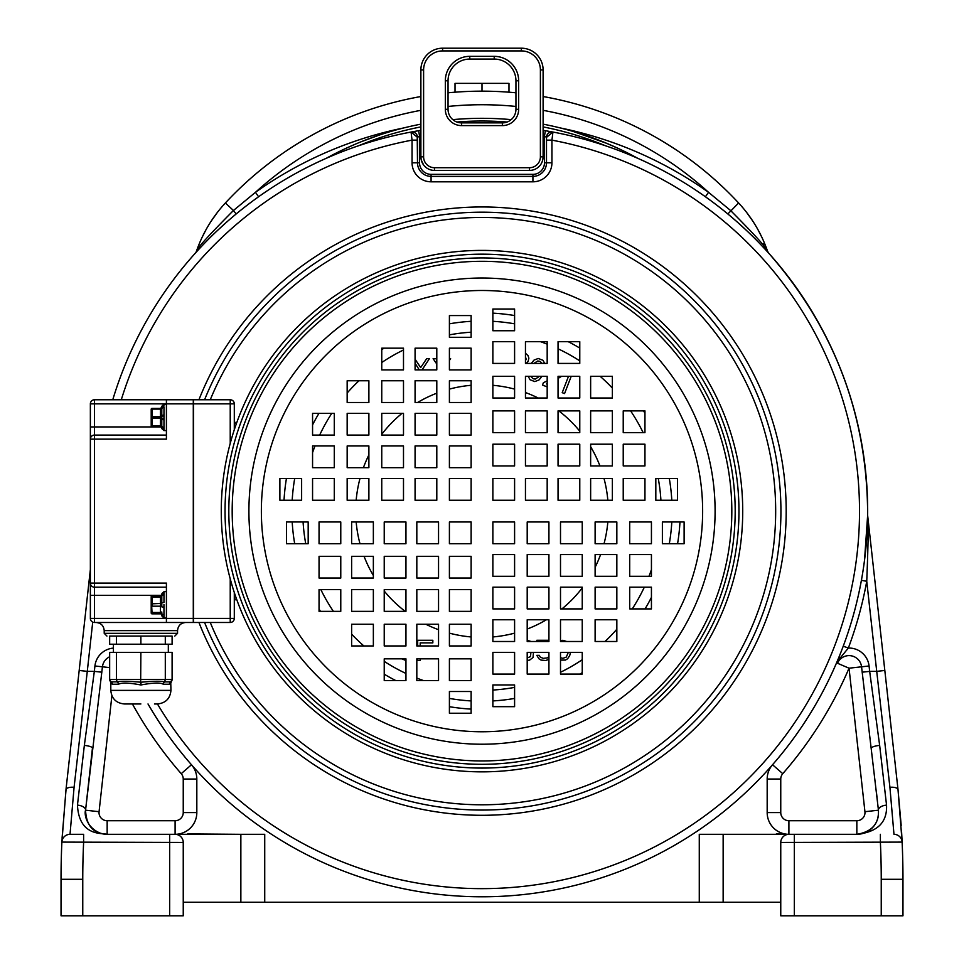 <?xml version="1.0" encoding="UTF-8"?>
<svg xmlns="http://www.w3.org/2000/svg" width="964" height="964" viewBox="0 0 964 964"><rect width="100%" height="100%" fill="white"/><g stroke="black" fill="none" stroke-linecap="round" stroke-linejoin="round"><path stroke-width="1.45" d="M482 91.158L482 83.362L508.98 83.362L508.98 92.195M455.02 92.195L455.02 83.362L482 83.362M767.236 250.315L767.561 251.267A135.791 135.791 0 0 0 738.617 202.982L740.485 205.031M746.546 212.321L752.896 221.25M757.993 229.721L762.054 237.674M763.126 243.892A13.58 3.868 158.2 0 1 765.235 244.989M101.654 833.619A21.726 21.726 0 0 0 107.161 834.318L240.855 834.318L187.655 833.92M776.345 833.92L788.793 834.318M408.013 902.22L408.628 902.22M410.531 902.22L413.749 902.22M417.749 902.22L419.292 902.22M423.823 902.22L539.84 902.22M544.359 902.22L545.913 902.22M549.914 902.22L553.131 902.22M555.035 902.22L555.662 902.22M780.756 902.22L699.274 902.22L699.274 834.318L856.839 834.318C877.445 832.101 887.338 822.364 886.543 805.109L879.65 745.377L869.661 671.366L876.722 671.366L866.744 581.292L861.406 580.316M264.726 902.22L240.855 902.22L240.855 834.318L264.726 834.318L264.726 902.22L699.274 902.22M240.855 902.22L183.244 902.22L183.244 915.8L61.033 915.8L61.033 879.301A814.785 814.785 0 0 1 61.877 842.102L61.925 841.102M420.882 110.33A336.773 336.773 0 0 0 255.448 192.33L258.593 196.752L254.086 200.018M252.942 200.849L247.194 205.175M234.132 215.671L230.589 218.671M225.516 223.118L216.767 231.143M214.996 232.83L212.996 234.758M209.586 238.12L206.537 241.205M203.814 244L201.994 245.916M201.428 246.519L199.379 248.7M197.692 250.544L196.403 251.953M195.596 252.833L195.331 253.134A5.435 5.435 21 0 0 196.439 251.267L196.439 251.267A5.435 5.435 0 0 1 195.331 253.134M863.045 833.414A21.726 21.726 0 0 1 856.839 834.318C871.83 831.836 879.023 823.798 878.445 810.206L861.563 666.811A12.592 12.592 0 0 0 837.475 663.244L840.56 657.544A5.435 2.94 22.5 0 0 838.246 658.858L838.572 658.063M838.933 657.195L839.331 656.207M839.789 655.098L840.295 653.821M840.873 652.339L841.56 650.592M842.367 648.483L843.151 646.434M862.406 574.58L863.238 569.363M863.467 567.856L863.949 564.555M864.539 560.096L867.648 515.234M543.106 110.33A336.773 336.773 0 0 1 708.552 192.33L730.555 210.489C754.908 234.987 767.248 248.592 767.561 251.267L768.669 253.134L767.561 251.267A5.435 5.435 139.3 0 0 768.669 253.134L768.404 252.845M767.597 251.953L766.296 250.52M764.585 248.676L762.524 246.471M760.018 243.832L759.174 242.964M757.403 241.145L754.354 238.06M750.944 234.698L748.811 232.649M747.172 231.083L738.448 223.07M737.532 222.262L733.387 218.659M716.806 205.175L711.48 201.163M708.287 198.825L705.407 196.752L708.552 192.33A391.095 391.095 0 0 0 560.325 127.947L561.494 128.248M633.36 155.951L637.638 158.253A323.193 323.193 0 0 0 543.106 124.151A323.193 323.193 0 0 1 637.638 158.253A385.66 385.66 0 0 1 769.055 768.682A385.66 385.66 0 0 1 148.01 703.961A385.66 385.66 0 0 0 867.66 511.125A385.66 385.66 0 0 0 552.938 132.044L551.938 140.142L551.938 162.808A19.015 19.015 0 0 1 532.923 181.81L431.077 181.81A19.015 19.015 0 0 1 412.062 162.808L412.062 140.142L411.062 132.044A5.435 5.435 0 0 1 417.496 137.382L419.533 136.057A380.238 380.238 0 0 1 420.882 135.84M543.106 135.84A380.238 380.238 0 0 1 544.467 136.057L545.359 130.694A385.66 385.66 0 0 0 543.106 130.333A385.66 385.66 0 0 1 545.359 130.694L552.938 132.044A5.435 5.435 180 0 0 546.504 137.382L546.504 162.808A13.58 13.58 0 0 1 532.923 176.388L431.077 176.388A13.58 13.58 0 0 1 417.496 162.808L417.496 137.382A5.435 5.435 76.6 0 0 411.062 132.044L418.641 130.694L411.074 132.044A385.66 385.66 0 0 0 112.764 399.771A385.66 385.66 0 0 1 326.362 158.253A323.193 323.193 0 0 1 420.882 124.151A323.193 323.193 0 0 0 326.362 158.253L334.098 154.144M840.56 657.544L848.344 648.061A391.095 391.095 0 0 0 866.744 581.292C869.853 502.581 866.889 523.862 867.672 515.656L884.819 670.462L867.672 515.656A5.435 5.435 0 0 1 867.648 515.005C867.395 415.339 834.402 328.049 768.669 253.134M888.688 705.395L890.025 717.373M892.182 736.906L895.291 764.934M881.241 915.8L881.241 879.301L902.967 879.301A814.785 814.785 0 0 0 902.075 841.09A814.785 814.785 0 0 1 902.967 879.301L902.967 915.8L780.756 915.8L780.756 842.464L902.123 842.102L898.014 789.612L901.183 825.425M901.617 832.318L902.003 839.487M862.153 672.197L869.661 671.366L869.07 665.979L849.043 668.197A399.241 399.241 0 0 1 782.768 773.682L772.538 764.753A21.726 21.726 0 0 0 767.175 779.045L767.175 812.592A21.726 21.726 0 0 0 788.901 834.318L723.145 834.318L723.145 902.22M62.07 838.21L66.203 787.648M68.769 764.44L71.842 736.677M73.385 722.771L75.325 705.25M92.725 622.105L87.278 671.366L79.181 670.462L90.363 569.483L65.986 789.612L61.877 842.102L183.244 842.464L183.244 902.22M201.946 237.674L206.007 229.721M211.104 221.25L217.454 212.321M223.503 205.043L225.383 202.982A135.791 135.791 0 0 0 196.439 251.267L196.499 251.074M197.018 249.592L198.331 246.085M403.675 127.947L403.675 127.947A391.095 391.095 0 0 0 255.448 192.33L233.445 210.489C209.019 235.071 196.68 248.664 196.439 251.267A135.791 135.791 0 0 1 225.383 202.982A350.354 350.354 0 0 1 420.882 96.533M233.445 210.477L236.168 213.972M727.832 213.972L738.617 202.982A350.354 350.354 0 0 0 543.106 96.533M515.945 92.809A350.354 350.354 0 0 0 448.043 92.809M632.661 155.578L632.023 155.252M631.926 155.192L630.36 154.385M630.263 154.324L625.744 152.047M619.671 149.107L606.681 143.335L573.267 131.478M572.158 131.14L566.507 129.562M396.541 129.815L390.203 131.622M388.564 132.116L385.07 133.189M384.564 133.357L379.539 134.984M379.238 135.093L360.849 141.877M355.053 144.299L344.112 149.203M343.473 149.504L341.702 150.36M341.557 150.432L335.086 153.638M452.815 119.632A323.193 323.193 0 0 1 511.185 119.632A323.193 323.193 0 0 0 452.815 119.632M765.524 245.736L765.886 246.663M765.97 246.88L766.633 248.652M898.014 789.612L884.819 670.462L876.722 671.366L889.917 787.299A8.146 3.205 -6.3 0 1 898.014 789.612M787.323 834.475L788.624 834.33A8.146 8.146 0 0 0 780.756 842.464L780.876 841.054M781.238 839.704L781.768 838.523M782.431 837.511L783.214 836.644M783.383 836.475L784.081 835.896M784.118 835.872L784.853 835.402M785.058 835.282L786.142 834.8M902.123 842.102A814.785 814.785 0 0 1 902.967 879.301A814.785 814.785 0 0 0 902.123 842.102A8.146 8.146 177.8 0 0 893.977 834.318A8.146 8.146 0 0 1 902.123 842.102A8.146 8.146 177.8 0 0 893.977 834.318L889.917 787.299M877.469 801.47L876.589 793.541M782.768 773.682A8.146 8.146 0 0 0 780.756 779.045L780.756 812.592A8.146 8.146 0 0 0 788.901 820.738L856.839 820.738A8.146 8.146 0 0 0 864.937 811.7L849.043 668.197L837.475 663.244L838.246 658.858M111.896 695.731L99.063 811.7A8.146 8.146 0 0 0 107.161 820.738L175.099 820.738A8.146 8.146 0 0 0 183.244 812.592L183.244 779.045A8.146 8.146 0 0 0 181.232 773.682L191.462 764.753A21.726 21.726 0 0 1 196.825 779.045L196.825 812.592A21.726 21.726 0 0 1 175.099 834.318L176.617 834.463M107.161 820.738L107.161 834.318C102.124 832.896 79.036 836.535 77.457 805.109A8.146 4.169 6.3 0 1 85.555 810.206C83.976 814.484 86.929 828.739 101.654 833.619L107.161 834.318C103.497 833.474 86.7 834.8 85.555 810.206L102.437 666.811A12.592 12.592 0 0 1 109.655 656.773M77.457 805.109L84.35 745.377L94.339 671.366L87.278 671.366L74.083 787.287L70.023 834.318A8.146 8.146 0 0 0 61.877 842.102A814.785 814.785 0 0 0 61.033 879.301L82.759 879.301L82.759 915.8L82.759 879.301A793.059 793.059 0 0 1 83.615 842.464L83.615 834.318L70.023 834.318A8.146 8.146 90 0 0 61.877 842.102A8.146 8.146 90 0 1 70.023 834.318M176.677 834.475L175.376 834.33A8.146 8.146 0 0 1 183.244 842.464L183.124 841.054M177.858 834.8L178.943 835.282M179.147 835.402L179.882 835.872M179.919 835.896L180.617 836.475M180.786 836.644L181.569 837.511M182.232 838.523L182.762 839.704M183.244 915.8L183.244 842.464M101.847 672.197L94.339 671.366L94.93 665.979L109.655 667.606M84.35 745.377A8.146 1.771 6.3 0 1 92.448 748.052L92.279 749.534M87.435 793.324L86.435 802.325M868.998 830.606A21.726 21.726 0 0 0 878.325 815.821M864.937 811.7L878.445 810.206A8.146 4.169 -6.3 0 1 886.543 805.109M471.131 385.299A126.296 126.296 0 0 0 449.405 389.107M436.8 393.192A126.296 126.296 0 0 0 417.605 402.482M402.06 413.351A126.296 126.296 0 0 0 381.756 434.306M368.887 454.948A126.296 126.296 0 0 0 363.416 467.673M359.982 478.53A126.296 126.296 0 0 0 356.174 500.256M356.174 521.982A126.296 126.296 0 0 0 359.982 543.72M364.067 556.312A126.296 126.296 0 0 0 373.357 575.52M384.226 591.065A126.296 126.296 0 0 0 405.181 611.357M425.823 624.238A126.296 126.296 0 0 0 438.548 629.709M449.405 633.143A126.296 126.296 0 0 0 471.131 636.951M492.869 636.951A126.296 126.296 0 0 0 514.595 633.143M527.2 629.058A126.296 126.296 0 0 0 546.395 619.768M561.94 608.899A126.296 126.296 0 0 0 582.244 587.944M595.113 567.302A126.296 126.296 0 0 0 600.584 554.577M604.018 543.72A126.296 126.296 0 0 0 607.826 521.982M607.826 500.256A126.296 126.296 0 0 0 604.018 478.53M599.933 465.925A126.296 126.296 0 0 0 590.643 446.73M579.774 431.185A126.296 126.296 0 0 0 558.819 410.881M538.177 398.012A126.296 126.296 0 0 0 525.452 392.541M514.595 389.107A126.296 126.296 0 0 0 492.869 385.299M303.082 521.982A179.256 179.256 0 0 0 305.733 543.72M320.855 589.631A179.256 179.256 0 0 0 333.399 611.357M351.631 634.155A179.256 179.256 0 0 0 363.886 645.964M384.226 661.364A179.256 179.256 0 0 0 405.952 673.45M416.822 678.102A179.256 179.256 0 0 0 423.485 680.56M492.869 690.043A179.256 179.256 0 0 0 514.595 687.392M560.506 672.269A179.256 179.256 0 0 0 582.244 659.725M605.031 641.494A179.256 179.256 0 0 0 616.84 629.239M632.239 608.899A179.256 179.256 0 0 0 644.326 587.172M648.977 576.303A179.256 179.256 0 0 0 651.435 569.64M312.565 452.61A179.256 179.256 0 0 1 315.023 445.946M319.674 435.077A179.256 179.256 0 0 1 331.761 413.351M347.161 393.011A179.256 179.256 0 0 1 358.969 380.756M381.756 362.512A179.256 179.256 0 0 1 403.494 349.98M449.405 334.857A179.256 179.256 0 0 1 471.131 332.206M540.515 341.69A179.256 179.256 0 0 1 547.178 344.148M558.048 348.799A179.256 179.256 0 0 1 579.774 360.885M600.114 376.285A179.256 179.256 0 0 1 612.369 388.094M630.601 410.881A179.256 179.256 0 0 1 643.145 432.619M658.267 478.53A179.256 179.256 0 0 1 660.918 500.256M292.2 521.982A190.113 190.113 0 0 0 294.695 543.72M319.048 609.043A190.113 190.113 0 0 0 320.458 611.357M384.226 674.173A190.113 190.113 0 0 0 395.77 680.56M449.405 698.43A190.113 190.113 0 0 0 471.131 700.924M492.869 700.924A190.113 190.113 0 0 0 514.595 698.43M579.93 674.077A190.113 190.113 0 0 0 582.244 672.667M645.049 608.899A190.113 190.113 0 0 0 651.435 597.355M669.305 543.72A190.113 190.113 0 0 0 671.8 521.982M292.2 500.256A190.113 190.113 0 0 1 294.695 478.53M312.565 424.895A190.113 190.113 0 0 1 318.951 413.351M381.756 349.583A190.113 190.113 0 0 1 384.07 348.173M449.405 323.82A190.113 190.113 0 0 1 471.131 321.313M492.869 321.313A190.113 190.113 0 0 1 514.595 323.82M568.23 341.69A190.113 190.113 0 0 1 579.774 348.076M643.542 410.881A190.113 190.113 0 0 1 644.952 413.195M669.305 478.53A190.113 190.113 0 0 1 671.8 500.256M449.405 706.696A198.259 198.259 0 0 0 471.131 709.094M677.572 543.72A198.259 198.259 0 0 0 679.969 521.982M284.031 500.256A198.259 198.259 0 0 1 286.428 478.53M492.869 313.155A198.259 198.259 0 0 1 514.595 315.553M431.077 181.81L431.077 176.388A13.58 13.58 0 0 1 417.496 162.808L417.219 135.659M532.923 181.81L532.923 174.351A11.544 11.544 0 0 0 544.467 162.808L544.467 136.057L546.504 137.382L546.504 162.808L551.938 162.808M540.394 164.989A13.58 13.58 0 0 1 529.525 170.423A13.58 13.58 0 0 0 543.106 156.843L543.106 69.926A21.726 21.726 0 0 0 521.379 48.2L442.609 48.2A21.726 21.726 0 0 0 420.882 69.926L420.882 156.843A13.58 13.58 0 0 0 434.463 170.423A13.58 13.58 0 0 1 423.606 164.989L421.304 160.157M541.925 162.374L542.696 160.157M542.816 159.626L543.106 156.843A13.58 13.58 0 0 1 529.525 170.423L434.463 170.423L434.463 167.7L529.525 167.7A10.869 10.869 0 0 0 540.394 156.843L543.106 156.843M540.394 156.843L540.394 69.926A19.015 19.015 0 0 0 521.379 50.911L442.609 50.911A19.015 19.015 0 0 0 423.606 69.926L423.606 156.843L420.882 156.843L421.172 159.626M469.769 59.069A21.726 21.726 0 0 0 448.043 80.795A21.726 21.726 0 0 1 469.769 59.069L494.219 59.069A21.726 21.726 0 0 1 515.945 80.795L515.945 109.306A13.58 13.58 0 0 1 502.365 122.886L461.623 122.886A13.58 13.58 0 0 1 448.043 109.306A13.58 13.58 0 0 0 461.623 122.886A13.58 13.58 0 0 1 448.043 109.306L448.043 80.795A21.726 21.726 0 0 1 469.769 59.069L469.769 56.346L494.219 56.346A24.449 24.449 0 0 1 518.656 80.795L518.656 109.306A16.292 16.292 0 0 1 502.365 125.609L461.623 125.609A16.292 16.292 0 0 1 445.332 109.306L445.332 80.795A24.449 24.449 0 0 1 469.769 56.346A24.449 24.449 0 0 0 445.332 80.795L448.043 80.795M418.641 130.694A385.66 385.66 0 0 1 420.882 130.333A385.66 385.66 0 0 0 418.641 130.694L419.533 136.057L419.533 162.808L412.062 162.808M545.359 130.694L552.926 132.044A5.435 5.435 0 0 0 546.504 137.382A5.435 5.435 0 0 1 552.938 132.044L546.504 137.382M401.735 658.834L405.952 660.497M417.689 658.834L417.689 660.497L420.208 660.497L420.208 658.834M420.208 645.964L420.208 642.88L432.836 642.88L432.836 640.289L417.689 640.289L417.689 645.964M527.2 660.497L529.67 660.075L533.032 657.496L533.453 652.351M531.164 641.494L527.2 640.289M530.923 652.351L530.501 656.629L527.2 657.918M548.926 640.289L536.815 640.289L536.815 641.494M548.926 656.58L547.347 657.918L543.142 658.352L540.189 657.062L539.346 655.339L536.815 655.339L538.924 658.786L541.033 660.075L545.66 660.497L548.926 659.364M566.699 641.494L562.916 640.289L560.506 640.711M560.506 660.087L565.446 660.075L567.555 658.786L569.652 655.773L570.495 652.351M568.326 652.351L566.29 657.062L562.916 658.352L560.506 657.713M422.063 369.899L429.426 358.656L426.666 358.656L420.678 367.585L415.074 359.223M415.074 363.271L419.304 369.899M449.405 360.428L450.622 358.656L449.405 358.656M436.8 360.03L435.885 358.656L433.113 358.656L436.8 364.067M525.452 356.716L526.175 359.259L525.452 360.584M526.392 363.416L528.176 361.114L528.875 358.126L528.031 355.632L525.452 353.222M544.72 363.416L542.973 360.295L538.249 358.475L533.996 360.102L531.272 363.416M528.188 376.285L530.055 379.756L534.791 381.575L539.033 379.961L541.973 376.285M539.551 376.285L535.309 379.069L533.152 378.78L530.622 376.285M533.875 363.416L537.731 360.994L539.888 361.283L542.202 363.416M547.178 380.876L543.395 382.72L542.491 385.082L547.178 386.889M558.048 378.442L561.638 376.285M547.178 384.178L546.552 383.937L547.178 383.636M568.507 376.285L562.205 392.673L564.567 393.577L571.218 376.285M492.869 500.256L514.595 500.256L514.595 478.53L492.869 478.53L492.869 500.256M492.869 465.925L514.595 465.925L514.595 444.199L492.869 444.199L492.869 465.925M492.869 432.619L514.595 432.619L514.595 410.881L492.869 410.881L492.869 432.619M492.869 398.012L514.595 398.012L514.595 376.285L492.869 376.285L492.869 398.012M492.869 363.416L514.595 363.416L514.595 341.69L492.869 341.69L492.869 363.416M492.869 330.736L514.595 330.736L514.595 309.01L492.869 309.01L492.869 330.736M547.178 500.256L547.178 478.53L525.452 478.53L525.452 500.256L547.178 500.256M547.178 465.925L547.178 444.199L525.452 444.199L525.452 465.925L547.178 465.925M547.178 432.619L547.178 410.881L525.452 410.881L525.452 432.619L547.178 432.619M547.178 398.012L547.178 376.285L525.452 376.285L525.452 398.012L547.178 398.012M547.178 363.416L547.178 341.69L525.452 341.69L525.452 363.416L547.178 363.416M558.048 500.256L579.774 500.256L579.774 478.53L558.048 478.53L558.048 500.256M558.048 465.925L579.774 465.925L579.774 444.199L558.048 444.199L558.048 465.925M558.048 432.619L579.774 432.619L579.774 410.881L558.048 410.881L558.048 432.619M558.048 398.012L579.774 398.012L579.774 376.285L558.048 376.285L558.048 398.012M558.048 363.416L579.774 363.416L579.774 341.69L558.048 341.69L558.048 363.416M612.369 500.256L612.369 478.53L590.643 478.53L590.643 500.256L612.369 500.256M612.369 465.925L612.369 444.199L590.643 444.199L590.643 465.925L612.369 465.925M612.369 432.619L612.369 410.881L590.643 410.881L590.643 432.619L612.369 432.619M612.369 398.012L612.369 376.285L590.643 376.285L590.643 398.012L612.369 398.012M623.226 500.256L644.952 500.256L644.952 478.53L623.226 478.53L623.226 500.256M623.226 465.925L644.952 465.925L644.952 444.199L623.226 444.199L623.226 465.925M623.226 432.619L644.952 432.619L644.952 410.881L623.226 410.881L623.226 432.619M677.547 500.256L677.547 478.53L655.821 478.53L655.821 500.256L677.547 500.256M492.869 521.982L492.869 543.72L514.595 543.72L514.595 521.982L492.869 521.982M527.2 521.982L527.2 543.72L548.926 543.72L548.926 521.982L527.2 521.982M560.506 521.982L560.506 543.72L582.244 543.72L582.244 521.982L560.506 521.982M595.113 521.982L595.113 543.72L616.84 543.72L616.84 521.982L595.113 521.982M629.709 521.982L629.709 543.72L651.435 543.72L651.435 521.982L629.709 521.982M662.376 521.982L662.376 543.72L684.115 543.72L684.115 521.982L662.376 521.982M492.869 576.303L514.595 576.303L514.595 554.577L492.869 554.577L492.869 576.303M527.2 576.303L548.926 576.303L548.926 554.577L527.2 554.577L527.2 576.303M560.506 576.303L582.244 576.303L582.244 554.577L560.506 554.577L560.506 576.303M595.113 576.303L616.84 576.303L616.84 554.577L595.113 554.577L595.113 576.303M629.709 576.303L651.435 576.303L651.435 554.577L629.709 554.577L629.709 576.303M492.869 587.172L492.869 608.899L514.595 608.899L514.595 587.172L492.869 587.172M527.2 587.172L527.2 608.899L548.926 608.899L548.926 587.172L527.2 587.172M560.506 587.172L560.506 608.899L582.244 608.899L582.244 587.172L560.506 587.172M595.113 587.172L595.113 608.899L616.84 608.899L616.84 587.172L595.113 587.172M629.709 587.172L629.709 608.899L651.435 608.899L651.435 587.172L629.709 587.172M492.869 641.494L514.595 641.494L514.595 619.768L492.869 619.768L492.869 641.494M527.2 641.494L548.926 641.494L548.926 619.768L527.2 619.768L527.2 641.494M560.506 641.494L582.244 641.494L582.244 619.768L560.506 619.768L560.506 641.494M595.113 641.494L616.84 641.494L616.84 619.768L595.113 619.768L595.113 641.494M492.869 652.351L492.869 674.077L514.595 674.077L514.595 652.351L492.869 652.351M527.2 652.351L527.2 674.077L548.926 674.077L548.926 652.351L527.2 652.351M560.506 652.351L560.506 674.077L582.244 674.077L582.244 652.351L560.506 652.351M492.869 706.672L514.595 706.672L514.595 684.946L492.869 684.946L492.869 706.672M471.131 521.982L449.405 521.982L449.405 543.72L471.131 543.72L471.131 521.982M471.131 556.312L449.405 556.312L449.405 578.051L471.131 578.051L471.131 556.312M471.131 589.631L449.405 589.631L449.405 611.357L471.131 611.357L471.131 589.631M471.131 624.238L449.405 624.238L449.405 645.964L471.131 645.964L471.131 624.238M471.131 658.834L449.405 658.834L449.405 680.56L471.131 680.56L471.131 658.834M471.131 691.501L449.405 691.501L449.405 713.24L471.131 713.24L471.131 691.501M416.822 521.982L416.822 543.72L438.548 543.72L438.548 521.982L416.822 521.982M416.822 556.312L416.822 578.051L438.548 578.051L438.548 556.312L416.822 556.312M416.822 589.631L416.822 611.357L438.548 611.357L438.548 589.631L416.822 589.631M416.822 624.238L416.822 645.964L438.548 645.964L438.548 624.238L416.822 624.238M416.822 658.834L416.822 680.56L438.548 680.56L438.548 658.834L416.822 658.834M405.952 521.982L384.226 521.982L384.226 543.72L405.952 543.72L405.952 521.982M405.952 556.312L384.226 556.312L384.226 578.051L405.952 578.051L405.952 556.312M405.952 589.631L384.226 589.631L384.226 611.357L405.952 611.357L405.952 589.631M405.952 624.238L384.226 624.238L384.226 645.964L405.952 645.964L405.952 624.238M405.952 658.834L384.226 658.834L384.226 680.56L405.952 680.56L405.952 658.834M351.631 521.982L351.631 543.72L373.357 543.72L373.357 521.982L351.631 521.982M351.631 556.312L351.631 578.051L373.357 578.051L373.357 556.312L351.631 556.312M351.631 589.631L351.631 611.357L373.357 611.357L373.357 589.631L351.631 589.631M351.631 624.238L351.631 645.964L373.357 645.964L373.357 624.238L351.631 624.238M340.774 521.982L319.048 521.982L319.048 543.72L340.774 543.72L340.774 521.982M340.774 556.312L319.048 556.312L319.048 578.051L340.774 578.051L340.774 556.312M340.774 589.631L319.048 589.631L319.048 611.357L340.774 611.357L340.774 589.631M286.453 521.982L286.453 543.72L308.179 543.72L308.179 521.982L286.453 521.982M471.131 500.256L471.131 478.53L449.405 478.53L449.405 500.256L471.131 500.256M436.8 500.256L436.8 478.53L415.074 478.53L415.074 500.256L436.8 500.256M403.494 500.256L403.494 478.53L381.756 478.53L381.756 500.256L403.494 500.256M368.887 500.256L368.887 478.53L347.161 478.53L347.161 500.256L368.887 500.256M334.291 500.256L334.291 478.53L312.565 478.53L312.565 500.256L334.291 500.256M301.624 500.256L301.624 478.53L279.885 478.53L279.885 500.256L301.624 500.256M471.131 445.946L449.405 445.946L449.405 467.673L471.131 467.673L471.131 445.946M436.8 445.946L415.074 445.946L415.074 467.673L436.8 467.673L436.8 445.946M403.494 445.946L381.756 445.946L381.756 467.673L403.494 467.673L403.494 445.946M368.887 445.946L347.161 445.946L347.161 467.673L368.887 467.673L368.887 445.946M334.291 445.946L312.565 445.946L312.565 467.673L334.291 467.673L334.291 445.946M471.131 435.077L471.131 413.351L449.405 413.351L449.405 435.077L471.131 435.077M436.8 435.077L436.8 413.351L415.074 413.351L415.074 435.077L436.8 435.077M403.494 435.077L403.494 413.351L381.756 413.351L381.756 435.077L403.494 435.077M368.887 435.077L368.887 413.351L347.161 413.351L347.161 435.077L368.887 435.077M334.291 435.077L334.291 413.351L312.565 413.351L312.565 435.077L334.291 435.077M471.131 380.756L449.405 380.756L449.405 402.482L471.131 402.482L471.131 380.756M436.8 380.756L415.074 380.756L415.074 402.482L436.8 402.482L436.8 380.756M403.494 380.756L381.756 380.756L381.756 402.482L403.494 402.482L403.494 380.756M368.887 380.756L347.161 380.756L347.161 402.482L368.887 402.482L368.887 380.756M471.131 369.899L471.131 348.173L449.405 348.173L449.405 369.899L471.131 369.899M436.8 369.899L436.8 348.173L415.074 348.173L415.074 369.899L436.8 369.899M403.494 369.899L403.494 348.173L381.756 348.173L381.756 369.899L403.494 369.899M471.131 315.577L449.405 315.577L449.405 337.304L471.131 337.304L471.131 315.577M221.274 511.125A260.726 260.726 0 0 1 482 250.399A260.726 260.726 0 0 1 742.726 511.125A260.726 260.726 0 0 1 482 771.851A260.726 260.726 0 0 1 221.274 511.125A260.726 260.726 0 0 1 482 250.399A260.726 260.726 0 0 1 742.726 511.125M228.817 511.125A253.183 253.183 0 0 0 482 764.307A253.183 253.183 0 0 0 735.183 511.125A253.183 253.183 0 0 0 482 257.942A253.183 253.183 0 0 0 228.817 511.125A253.183 253.183 0 0 0 482 764.307A253.183 253.183 0 0 0 735.183 511.125A253.183 253.183 0 0 0 482 257.942A253.183 253.183 0 0 0 228.817 511.125M193.294 403.844L166.411 403.844L166.411 439.15L94.436 439.15L94.436 587.172A4.073 4.073 0 0 1 90.363 583.1L90.363 403.844A4.073 4.073 0 0 1 94.436 399.771L94.436 403.844L166.411 403.844L166.411 399.771L193.294 399.771L193.294 622.479L94.436 622.479A4.073 4.073 0 0 1 90.363 618.406L90.363 583.1L166.411 583.1L166.411 618.406L94.436 618.406L94.436 587.172L166.411 587.172M166.411 622.479L166.411 618.406L193.294 618.406M90.363 618.406L94.436 618.406L94.436 622.479M109.655 636.059L136.816 636.059L116.451 636.059L116.451 644.205L109.655 644.205L109.655 636.059M127.296 636.059L122.802 636.059M165.302 644.205L165.302 636.059L172.098 636.059L172.098 644.205L116.451 644.205M165.302 636.059L160.627 636.059M136.816 636.059L170.098 636.059M140.877 636.059L140.877 644.205M170.773 683.09L170.953 690.381C170.146 698.623 165.615 703.154 157.373 703.961L154.457 703.961M140.877 703.961L124.38 703.961C116.138 703.154 111.607 698.623 110.8 690.381L170.953 690.381M140.877 652.351L140.66 682.223C129.272 681.114 121.428 681.006 117.138 681.873L111.041 681.873L109.655 679.512A2.711 2.711 0 0 0 111.041 681.873L109.655 679.512L109.655 652.351L172.098 652.351L172.098 679.512A2.711 2.711 0 0 1 170.712 681.885L171.52 681.187L170.953 682.849L169.459 684.247L163.265 684.247C160.602 682.452 153.204 682.681 141.069 684.946L140.684 684.946C129.128 682.729 121.741 682.488 118.5 684.247L112.294 684.247L110.8 682.849L110.8 690.381M116.451 652.351L116.451 679.512L109.655 679.512A2.711 2.711 0 0 0 110.378 681.343L111.041 681.873A2.711 2.543 -60.6 0 1 112.294 684.247L112.366 684.295M165.302 652.351L165.302 679.512L116.451 679.512L117.138 681.873A2.711 1.988 -104.7 0 1 118.5 684.247M140.877 682.223L141.069 684.946M169.459 684.247A2.711 2.543 -119.4 0 1 170.712 681.885L164.615 681.885C160.94 680.982 153.107 681.102 141.093 682.223M164.615 681.873A2.711 1.988 -75.3 0 0 163.265 684.247M113.427 652.351L113.427 644.205M168.326 652.351L168.326 644.205M164.615 681.885L165.302 679.512L172.098 679.512A2.711 2.711 0 0 1 171.387 681.343L171.472 681.247M94.436 399.771L166.411 399.771M90.363 403.844L94.436 403.844L94.436 426.932L161.47 426.932M166.411 435.077L94.436 435.077L94.436 439.15L90.363 439.15A4.073 4.073 0 0 1 94.436 435.077L94.436 426.932L90.363 426.932M166.411 430.595L163.964 430.595L163.952 428.04A2.169 1.747 3.3 0 1 161.783 426.377L161.783 418.725L163.952 418.87L163.964 415.002L163.952 415.978L161.783 416.123L161.795 409.073A2.169 1.651 0 0 1 163.964 407.423L163.952 406.808A2.169 1.747 -3.4 0 0 161.783 408.471L161.783 407.169A2.169 1.988 4.9 0 1 163.952 405.362A2.169 1.988 -175.1 0 0 163.422 405.41M166.411 404.253L163.964 404.253L161.795 406.422M161.783 408.471A1.362 0.675 180 0 1 160.434 409.085L152.011 409.085L152.011 408.411A0.819 0.819 0 0 0 151.203 409.122L151.203 409.218A0.819 0.819 0 0 1 152.011 408.411L160.434 408.411L161.783 407.169L160.434 408.411L160.434 418.099L161.795 419.448L163.964 419.846L163.952 418.87M162.326 426.859A2.169 1.651 180 0 0 163.964 427.426A2.169 1.651 0 0 1 161.795 425.775L161.783 426.377A1.362 0.675 180 0 0 160.434 425.763L152.011 425.763L152.011 418.099L160.434 418.099L160.434 426.437L161.795 427.799A2.169 2.049 0 0 0 163.964 429.848L163.964 429.848M163.964 407.423L163.964 415.002L161.795 415.4L161.783 418.725M161.783 407.109L161.795 407.049A2.169 2.049 0 0 1 163.964 405.001L163.964 404.253M161.783 416.123A1.362 0.675 180 0 1 160.434 416.749L152.011 416.749L151.203 417.147L151.203 420.027L151.203 411.833L151.203 425.63A0.819 0.819 0 0 0 152.011 426.437L160.434 426.437L161.783 427.679L161.783 426.377L161.783 427.679A2.169 1.988 -4.9 0 0 163.952 429.486A2.169 1.988 175.1 0 1 163.518 429.45M151.203 414.821L151.203 422.099M151.203 421.907L151.203 421.244M151.203 421.027L151.203 420.135M151.203 425.63L151.203 425.63A0.819 0.819 0 0 0 152.011 426.437L151.203 425.353M166.411 617.996L163.964 617.996L163.94 604.536M166.411 591.655L163.964 591.655L161.795 594.451A2.169 2.049 180 0 1 163.964 592.402L163.964 591.655M163.964 594.824L163.964 592.402A2.169 2.049 0 0 0 161.795 594.451L161.795 594.451A1.362 1.362 0 0 1 160.434 595.812L152.011 595.812L160.434 595.812L160.434 597.162A1.362 0.675 0 0 0 161.795 596.487L161.795 602.801L161.795 596.475A2.169 1.651 -0 0 1 163.964 594.824L163.964 602.404L161.795 602.801L163.964 602.404M161.783 615.14L161.795 615.189A2.169 2.049 0 0 0 163.964 617.249M161.795 612.61L161.795 613.152A2.169 1.651 0 0 0 163.964 614.827M151.203 596.62L151.203 612.08L152.011 613.839A0.819 0.819 0 0 1 151.203 613.032L151.203 603.874L151.203 613.032A0.819 0.819 0 0 0 152.011 613.839L160.434 613.839A1.362 1.362 0 0 1 161.795 615.201L161.795 615.201A1.362 1.362 0 0 0 160.434 613.839L160.434 597.162L152.011 597.162L152.011 595.812A0.819 0.819 0 0 0 151.203 596.62A0.819 0.819 0 0 1 152.011 595.812A0.819 0.819 0 0 0 151.203 596.62A0.819 0.819 0 0 1 152.011 595.812M161.783 613.875L161.795 611.959M151.203 603.874L160.434 603.464A1.362 0.675 0 0 0 161.795 602.789L161.795 606.85L163.964 607.248M151.203 612.935L151.203 612.08M161.795 613.297A2.169 1.651 180 0 1 161.795 613.176A1.362 0.675 0 0 0 160.434 612.477L152.011 612.477L151.203 596.716M230.227 443.356L230.227 403.844L193.571 403.844L193.571 399.771L230.227 399.771A4.073 4.073 0 0 1 234.3 403.844A4.073 4.073 0 0 0 230.227 399.771L230.227 403.844L234.3 403.844L234.3 429.715M234.3 592.535L234.3 618.406L230.227 618.406L230.227 622.479L193.571 622.479L193.571 403.844M234.3 420.135A4.073 4.073 0 0 0 236.373 423.678M234.3 602.102A4.073 4.073 0 0 1 236.373 598.56M234.3 618.406A4.073 4.073 0 0 1 230.227 622.479A4.073 4.073 0 0 0 234.3 618.406M231.336 208.513L228.372 205.754M637.638 158.253A385.66 385.66 0 0 1 769.055 768.682A385.66 385.66 0 0 1 148.01 703.961M112.764 399.771A385.66 385.66 0 0 1 326.362 158.253M358.704 145.697A320.482 320.482 0 0 1 420.882 126.911M456.852 122.018A320.482 320.482 0 0 1 507.136 122.018M543.106 126.911A320.482 320.482 0 0 1 605.296 145.697M181.232 773.682A399.241 399.241 0 0 1 132.417 703.961M233.445 210.489L225.383 202.982M515.945 106.45A336.773 336.773 0 0 0 448.043 106.45M788.624 834.33A8.146 8.146 0 0 0 780.756 842.464M794.336 834.318L794.336 915.8M880.385 834.318L880.385 842.464A793.059 793.059 0 0 1 881.241 879.301M871.552 748.052A8.146 1.771 -6.3 0 1 879.65 745.377M869.07 665.979A20.148 20.148 0 0 0 848.344 648.061L843.247 646.157M767.175 779.045L780.756 779.045M767.175 812.592L780.756 812.592M788.901 834.318L788.901 820.738M196.825 812.592L183.244 812.592M196.825 779.045L183.244 779.045M169.664 915.8L169.664 834.318L175.099 834.318L175.099 820.738M92.448 748.052L85.567 810.194L99.063 811.7M94.93 665.979A20.148 20.148 0 0 1 113.427 648.109M74.083 787.299A8.146 3.205 -173.7 0 0 65.986 789.612L66.167 787.889M856.839 834.318L856.839 820.738M193.294 564.88A293.671 293.671 0 0 0 193.571 566.314M210.26 622.479A293.671 293.671 0 0 0 775.671 511.125A293.671 293.671 0 0 0 210.26 399.771M193.571 455.924A293.671 293.671 0 0 0 193.294 457.37M193.294 588.63A298.924 298.924 0 0 0 193.571 589.631M204.585 622.479A298.924 298.924 0 0 0 780.924 511.125A298.924 298.924 0 0 0 204.585 399.771M193.571 432.619A298.924 298.924 0 0 0 193.294 433.619M193.294 415.315A304.19 304.19 0 0 1 193.571 414.508M198.933 399.771A304.19 304.19 0 0 1 786.19 511.125A304.19 304.19 0 0 1 198.933 622.479M193.571 607.742A304.19 304.19 0 0 1 193.294 606.934M417.496 140.142L412.062 140.142A377.514 377.514 0 0 0 121.283 399.771M157.445 703.961A377.514 377.514 0 0 0 791.324 727.543A377.514 377.514 0 0 0 551.938 140.142L546.504 140.142M532.923 174.351L431.077 174.351L431.077 176.388A13.58 13.58 0 0 1 417.496 162.808M411.062 132.044A5.435 5.435 76.6 0 1 417.496 137.382L411.062 132.044L413.99 132.297M544.467 162.808L546.504 162.808M431.077 174.351A11.544 11.544 0 0 1 419.533 162.808M521.379 50.911L521.379 48.2A21.726 21.726 0 0 1 543.106 69.926L540.394 69.926L540.394 135.406M423.606 156.843A10.869 10.869 0 0 0 434.463 167.7M529.525 167.7L529.525 170.423M423.606 135.406L423.606 69.926L420.882 69.926M494.219 56.346L494.219 59.069A21.726 21.726 0 0 1 515.945 80.795L518.656 80.795M518.656 109.306L515.945 109.306A13.58 13.58 0 0 1 502.365 122.886L502.365 125.609M461.623 125.609L461.623 122.886M445.332 109.306L448.043 109.306M442.609 50.911L442.609 48.2M702.636 511.125A220.636 220.636 0 0 0 482 290.489A220.636 220.636 0 0 0 261.365 511.125A220.636 220.636 0 0 0 482 731.76A220.636 220.636 0 0 0 702.636 511.125M225.046 511.125A256.954 256.954 0 0 1 482 254.171A256.954 256.954 0 0 1 738.954 511.125A256.954 256.954 0 0 1 482 768.079A256.954 256.954 0 0 1 225.046 511.125M232.179 511.125A249.821 249.821 0 0 0 482 760.945A249.821 249.821 0 0 0 731.821 511.125A249.821 249.821 0 0 0 482 261.304A249.821 249.821 0 0 0 232.179 511.125M248.905 511.125A233.095 233.095 0 0 0 482 744.22A233.095 233.095 0 0 0 715.095 511.125A233.095 233.095 0 0 0 482 278.03A233.095 233.095 0 0 0 248.905 511.125M90.363 595.318L161.47 595.318M185.691 622.479C180.738 622.961 178.027 625.672 177.545 630.625L104.208 630.625C103.726 625.672 101.015 622.961 96.063 622.479M177.545 630.625L177.545 633.336L104.208 633.336L106.932 636.059M140.66 682.235L140.684 684.946M109.655 679.512A2.711 2.711 0 0 0 110.378 681.343M163.964 427.426L163.964 419.846M160.434 408.411L161.783 407.169L160.434 408.411M160.434 426.437L161.783 427.679M151.203 409.218A0.819 0.819 0 0 1 152.011 408.411A0.819 0.819 0 0 0 151.203 409.122M151.203 417.701L152.011 418.099L152.011 409.085L151.203 409.495M163.964 617.996L161.795 615.201A1.362 1.362 0 0 0 160.434 613.839M160.434 606.187A1.362 0.675 180 0 1 161.795 606.862A1.362 0.675 0 0 0 160.434 606.187L152.011 606.187L152.011 597.162L151.203 597.572M161.795 602.789A1.362 0.675 180 0 1 160.434 603.464M161.795 596.487A1.362 0.675 180 0 1 160.434 597.162M230.227 578.894L230.227 618.406L193.571 618.406M738.617 202.982L736.653 200.886M70.155 751.956L68.793 764.175M766.741 248.917L767.573 251.291M867.672 515.656L867.648 515.005M867.6 518.379L867.576 519.247M867.564 520.03L867.528 521.367M867.467 523.452L867.395 525.513M867.335 527.115L867.106 531.947M866.672 538.84L866.106 545.805M864.853 557.566L863.997 564.157M862.178 575.954L861.949 577.303M197.801 247.483L196.078 252.303M552.926 132.044L551.613 131.96M104.208 630.625L104.208 633.336M177.545 633.336L174.821 636.059M110.233 681.187L110.8 682.849M170.712 681.885L172.098 679.512L170.712 681.885M163.964 430.595L161.795 428.426M151.203 420.027L151.203 413.231M151.203 423.015L151.203 425.811M151.203 411.833L151.203 409.037"/></g></svg>
